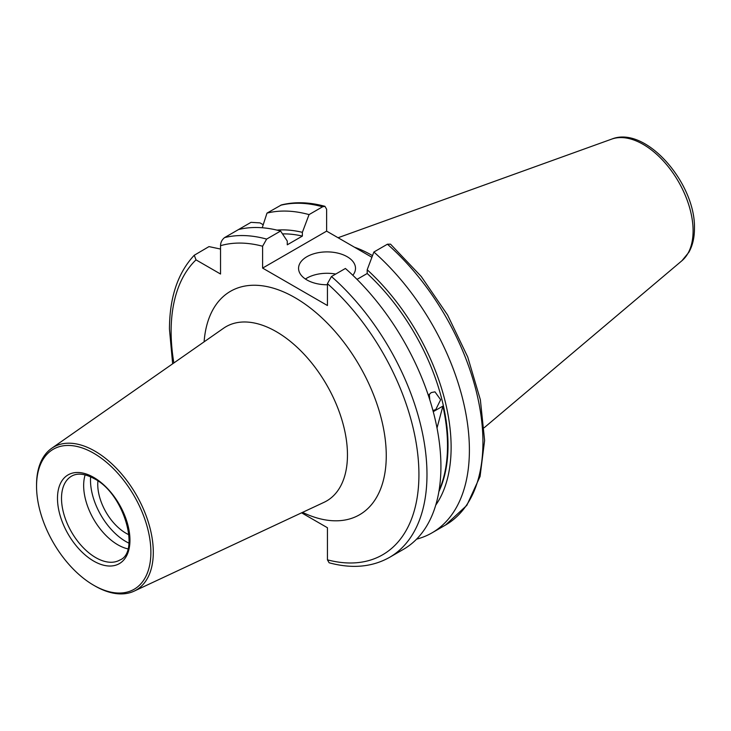 <?xml version="1.0" encoding="UTF-8"?>
<svg xmlns="http://www.w3.org/2000/svg" width="731" height="731" viewBox="0 0 731 731"><rect width="100%" height="100%" fill="white"/><g stroke="black" fill="none" stroke-linecap="round" stroke-linejoin="round"><path stroke-width="1.1" d="M97.908 481.007A39.858 23.008 -120 0 0 125.933 533.201A39.858 23.008 -120 0 0 128.93 534.745M94.929 585.96L93.723 585.266A80.849 46.683 60 0 1 36.55 486.243A80.849 46.683 60 0 1 93.723 453.238A80.849 46.683 60 0 1 150.888 552.261A80.849 46.683 60 0 1 93.723 585.266L94.929 585.96A82.557 47.67 60 0 0 134.102 591.151L324.052 502.316A100.622 58.096 -120 0 0 347.463 454.92A100.622 58.096 -120 0 0 276.309 331.673A100.622 58.096 -120 0 0 223.558 328.246L51.645 448.331A82.557 47.67 60 0 1 94.929 451.146A82.557 47.67 60 0 1 149.398 525.772A82.557 47.67 60 0 1 134.102 591.151M127.852 548.862A48.401 27.942 60 0 1 117.874 544.823A48.401 27.942 60 0 1 85.143 474.885M128.921 543.151A50.101 28.929 60 0 1 125.933 541.57A50.101 28.929 60 0 1 90.626 476.822M352.835 275.276A28.472 16.438 0 0 0 355.504 268.332A28.472 16.438 0 0 0 347.161 256.709A28.472 16.438 0 0 0 316.139 253.145A28.472 16.438 0 0 0 298.568 268.332A28.472 16.438 0 0 0 306.901 279.946A28.472 16.438 0 0 0 327.433 284.761M335.721 274.061A28.472 16.438 0 0 0 305.412 279.023M429.271 394.183L429.727 398.934M354.508 247.233A126.545 73.063 60 0 1 372.508 255.649M331.463 276.519L345.407 268.469A180.922 104.451 60 0 1 440.921 466.515A180.922 104.451 60 0 1 403.457 549.337L389.513 557.387A180.922 104.451 60 0 0 422.527 433.355A180.922 104.451 60 0 0 331.463 276.519L327.433 283.655A175.221 101.17 60 0 1 418.927 474.565A175.221 101.17 60 0 1 327.433 559.836L327.433 527.736L301.592 512.824M428.357 395.416L431.18 392.602L434.963 391.843L440.638 399.72L435.731 409.634L432.926 410.466M371.896 257.275L326.629 231.133L262.612 268.094L327.433 305.521L327.433 283.655M262.612 268.094L262.612 246.228L266.641 239.092L280.585 231.042L287.274 241.056L287.274 244.803L302.369 236.086L302.369 232.339L309.058 214.603L322.599 206.782L324.939 206.325L326.629 209.267L326.629 231.133M220.543 249.052L208.984 246.603L194.263 255.247L196.009 259.861L220.543 274.024L220.543 245.689C220.588 242.436 221.922 239.741 224.572 237.602L251.007 222.343L260.026 222.9L263.206 224.737M387.421 244.209A180.922 104.451 60 0 1 478.485 401.045A180.922 104.451 60 0 1 445.471 525.077L466.826 505.368L480.075 476.438L484.607 440.464L480.368 399.784L467.73 357.02L447.573 314.988L421.257 276.51L390.537 244.172L387.421 244.209L373.879 252.021L367.19 269.766L367.19 273.504A160.135 92.453 60 0 1 438.883 491.625M367.19 273.504L357.02 279.379M439.093 490.355A160.135 92.453 -120 0 0 442.895 406.107L437.019 428.028M433.245 411.672L442.895 406.107M373.879 252.021A180.922 104.451 60 0 1 464.943 408.867A180.922 104.451 60 0 1 431.93 532.899A180.922 104.451 60 0 1 416.56 539.158M367.19 269.766A164.539 94.993 60 0 1 435.749 505.121M389.513 557.387C372.07 567.146 351.94 568.946 329.124 562.779L327.433 559.836M262.237 227.752L266.989 213.114L281.435 204.918C294.904 201.619 309.405 202.085 324.939 206.325M266.989 213.114A180.922 104.451 60 0 1 309.058 214.603M276.976 230.119A164.539 94.993 60 0 1 302.369 232.339M282.513 233.911A160.135 92.453 60 0 1 302.369 236.086M238.516 229.552A180.922 104.451 60 0 1 280.585 231.042M36.55 486.243L36.55 484.854A82.557 47.67 60 0 1 51.645 448.331M204.104 341.834A129.021 74.489 60 0 1 298.796 299.948A129.021 74.489 60 0 1 386.26 455.705A129.021 74.489 60 0 1 302.561 512.367M119.93 560.001A48.401 27.942 60 0 1 95.734 557.607A48.401 27.942 60 0 1 64.118 514.962A48.401 27.942 60 0 1 71.537 476.173C77.367 472.793 84.96 473.633 94.308 478.714C124.279 493.699 140.297 552.197 119.93 560.001M93.723 477.416A51.243 29.587 60 0 1 129.954 540.172A51.243 29.587 60 0 1 93.723 561.097A51.243 29.587 60 0 1 57.484 498.332A51.243 29.587 60 0 1 93.723 477.416M338.06 237.739L611.701 139.109A70.596 40.762 60 0 1 664.634 162.373A70.596 40.762 60 0 1 693.098 230.85A70.596 40.762 60 0 1 681.922 260.739L484.187 427.726M173.859 362.96A175.221 101.17 60 0 1 171.118 331.499A175.221 101.17 60 0 1 196.009 259.861M220.543 245.689A175.221 101.17 60 0 1 262.612 246.228M280.53 205.292A180.922 104.451 60 0 1 322.599 206.782M224.572 237.602A180.922 104.451 60 0 1 266.641 239.092M611.701 139.109C645.838 125.193 695.784 183.518 694.45 228.492C694.468 237.593 692.622 245.497 688.913 252.213L681.922 260.739M194.263 255.247C177.816 272.846 169.546 297.49 169.455 329.169L172.653 363.81M431.93 532.899L445.471 525.077"/></g></svg>
